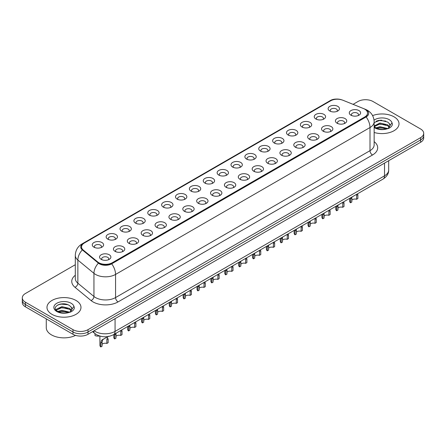 <?xml version="1.0" encoding="UTF-8"?>
<svg xmlns="http://www.w3.org/2000/svg" width="446" height="446" viewBox="0 0 446 446"><rect width="100%" height="100%" fill="white"/><g stroke="black" fill="none" stroke-linecap="round" stroke-linejoin="round"><path stroke-width="0.67" d="M315.907 119.004L315.907 119.004A5.664 3.273 180 0 1 315.907 114.377A5.664 3.273 180 0 1 323.924 114.377A5.664 3.273 180 0 1 323.924 119.004A5.664 3.273 180 0 1 315.907 119.004M322.993 119.439A3.54 2.046 0 0 0 323.456 118.424A3.54 2.046 0 0 0 322.419 116.98A3.54 2.046 0 0 0 318.561 116.534A3.54 2.046 0 0 0 316.376 118.424A3.54 2.046 0 0 0 316.838 119.439M302.037 127.015L302.037 127.015A5.664 3.273 180 0 1 302.037 122.388A5.664 3.273 180 0 1 310.048 122.388A5.664 3.273 180 0 1 310.048 127.015A5.664 3.273 180 0 1 302.037 127.015M309.117 127.45A3.54 2.046 0 0 0 309.585 126.435A3.54 2.046 0 0 0 308.548 124.991A3.54 2.046 0 0 0 304.685 124.546A3.54 2.046 0 0 0 302.5 126.435A3.54 2.046 0 0 0 302.962 127.45M288.161 135.026L288.161 135.026A5.664 3.273 180 0 1 288.161 130.399A5.664 3.273 180 0 1 296.177 130.399A5.664 3.273 180 0 1 296.177 135.026A5.664 3.273 180 0 1 288.161 135.026M295.246 135.456A3.54 2.046 0 0 0 295.709 134.447A3.54 2.046 0 0 0 294.672 132.997A3.54 2.046 0 0 0 290.814 132.557A3.54 2.046 0 0 0 288.629 134.447A3.54 2.046 0 0 0 289.092 135.456M274.29 143.032L274.29 143.032A5.664 3.273 180 0 1 274.29 138.405A5.664 3.273 180 0 1 282.301 138.405A5.664 3.273 180 0 1 282.301 143.032A5.664 3.273 180 0 1 274.29 143.032M281.37 143.467A3.54 2.046 0 0 0 281.839 142.458A3.54 2.046 0 0 0 280.802 141.008A3.54 2.046 0 0 0 276.938 140.568A3.54 2.046 0 0 0 274.753 142.458A3.54 2.046 0 0 0 275.215 143.467M260.414 151.043L260.414 151.043A5.664 3.273 180 0 1 260.414 146.416A5.664 3.273 180 0 1 268.425 146.416A5.664 3.273 180 0 1 268.425 151.043A5.664 3.273 180 0 1 260.414 151.043M267.5 151.478A3.54 2.046 0 0 0 267.962 150.464A3.54 2.046 0 0 0 266.925 149.02A3.54 2.046 0 0 0 263.068 148.574A3.54 2.046 0 0 0 260.877 150.464A3.54 2.046 0 0 0 261.345 151.478M246.538 159.055L246.538 159.055A5.664 3.273 180 0 1 246.538 154.428A5.664 3.273 180 0 1 254.555 154.428A5.664 3.273 180 0 1 254.555 159.055A5.664 3.273 180 0 1 246.538 159.055M253.623 159.49A3.54 2.046 0 0 0 254.086 158.475A3.54 2.046 0 0 0 253.049 157.031A3.54 2.046 0 0 0 249.191 156.585A3.54 2.046 0 0 0 247.006 158.475A3.54 2.046 0 0 0 247.469 159.49M232.667 167.066L232.667 167.066A5.664 3.273 180 0 1 232.667 162.439A5.664 3.273 180 0 1 240.678 162.439A5.664 3.273 180 0 1 240.678 167.066A5.664 3.273 180 0 1 232.667 167.066M239.753 167.495A3.54 2.046 0 0 0 240.216 166.486A3.54 2.046 0 0 0 239.179 165.042A3.54 2.046 0 0 0 235.321 164.596A3.54 2.046 0 0 0 233.13 166.486A3.54 2.046 0 0 0 233.598 167.495M218.791 175.072L218.791 175.072A5.664 3.273 180 0 1 218.791 170.444A5.664 3.273 180 0 1 226.808 170.444A5.664 3.273 180 0 1 226.808 175.072A5.664 3.273 180 0 1 218.791 175.072M225.877 175.507A3.54 2.046 0 0 0 226.339 174.498A3.54 2.046 0 0 0 225.302 173.048A3.54 2.046 0 0 0 221.445 172.608A3.54 2.046 0 0 0 219.259 174.498A3.54 2.046 0 0 0 219.722 175.507M204.92 183.083L204.92 183.083A5.664 3.273 180 0 1 204.92 178.456A5.664 3.273 180 0 1 212.932 178.456A5.664 3.273 180 0 1 212.932 183.083A5.664 3.273 180 0 1 204.92 183.083M212.001 183.518A3.54 2.046 0 0 0 212.469 182.503A3.54 2.046 0 0 0 211.432 181.059A3.54 2.046 0 0 0 207.568 180.619A3.54 2.046 0 0 0 205.383 182.503A3.54 2.046 0 0 0 205.851 183.518M191.044 191.094L191.044 191.094A5.664 3.273 180 0 1 191.044 186.467A5.664 3.273 180 0 1 199.061 186.467A5.664 3.273 180 0 1 199.061 191.094A5.664 3.273 180 0 1 191.044 191.094M198.13 191.529A3.54 2.046 0 0 0 198.593 190.514A3.54 2.046 0 0 0 197.556 189.071A3.54 2.046 0 0 0 193.698 188.625A3.54 2.046 0 0 0 191.512 190.514A3.54 2.046 0 0 0 191.975 191.529M177.174 199.106L177.174 199.106A5.664 3.273 180 0 1 177.174 194.478A5.664 3.273 180 0 1 185.185 194.478A5.664 3.273 180 0 1 185.185 199.106A5.664 3.273 180 0 1 177.174 199.106M184.254 199.535A3.54 2.046 0 0 0 184.722 198.526A3.54 2.046 0 0 0 183.685 197.082A3.54 2.046 0 0 0 179.822 196.636A3.54 2.046 0 0 0 177.636 198.526A3.54 2.046 0 0 0 178.099 199.535M163.297 207.111L163.297 207.111A5.664 3.273 180 0 1 163.297 202.484A5.664 3.273 180 0 1 171.314 202.484A5.664 3.273 180 0 1 171.314 207.111A5.664 3.273 180 0 1 163.297 207.111M170.383 207.546A3.54 2.046 0 0 0 170.846 206.537A3.54 2.046 0 0 0 169.809 205.088A3.54 2.046 0 0 0 165.951 204.647A3.54 2.046 0 0 0 163.766 206.537A3.54 2.046 0 0 0 164.228 207.546M149.427 215.123L149.427 215.123A5.664 3.273 180 0 1 149.427 210.495A5.664 3.273 180 0 1 157.438 210.495A5.664 3.273 180 0 1 157.438 215.123A5.664 3.273 180 0 1 149.427 215.123M156.507 215.557A3.54 2.046 0 0 0 156.975 214.543A3.54 2.046 0 0 0 155.933 213.099A3.54 2.046 0 0 0 152.075 212.658A3.54 2.046 0 0 0 149.889 214.543A3.54 2.046 0 0 0 150.352 215.557M135.551 223.134L135.551 223.134A5.664 3.273 180 0 1 135.551 218.507A5.664 3.273 180 0 1 143.562 218.507A5.664 3.273 180 0 1 143.562 223.134A5.664 3.273 180 0 1 135.551 223.134M142.636 223.569A3.54 2.046 0 0 0 143.099 222.554A3.54 2.046 0 0 0 142.062 221.11A3.54 2.046 0 0 0 138.204 220.664A3.54 2.046 0 0 0 136.013 222.554A3.54 2.046 0 0 0 136.482 223.569M121.674 231.145L121.674 231.145A5.664 3.273 180 0 1 121.674 226.518A5.664 3.273 180 0 1 129.691 226.518A5.664 3.273 180 0 1 129.691 231.145A5.664 3.273 180 0 1 121.674 231.145M128.76 231.574A3.54 2.046 0 0 0 129.223 230.565A3.54 2.046 0 0 0 128.186 229.121A3.54 2.046 0 0 0 124.328 228.675A3.54 2.046 0 0 0 122.143 230.565A3.54 2.046 0 0 0 122.605 231.574M107.804 239.151L107.804 239.151A5.664 3.273 180 0 1 107.804 234.529A5.664 3.273 180 0 1 115.815 234.529A5.664 3.273 180 0 1 115.815 239.151A5.664 3.273 180 0 1 107.804 239.151M114.89 239.586A3.54 2.046 0 0 0 115.352 238.577A3.54 2.046 0 0 0 114.315 237.127A3.54 2.046 0 0 0 110.452 236.687A3.54 2.046 0 0 0 108.266 238.577A3.54 2.046 0 0 0 108.735 239.586M93.928 247.162L93.928 247.162A5.664 3.273 180 0 1 93.928 242.535A5.664 3.273 180 0 1 101.944 242.535A5.664 3.273 180 0 1 101.944 247.162A5.664 3.273 180 0 1 93.928 247.162M101.013 247.597A3.54 2.046 0 0 0 101.476 246.582A3.54 2.046 0 0 0 100.439 245.138A3.54 2.046 0 0 0 96.581 244.698A3.54 2.046 0 0 0 94.396 246.582A3.54 2.046 0 0 0 94.859 247.597M329.784 110.993L329.784 110.993A5.664 3.273 180 0 1 329.784 106.365A5.664 3.273 180 0 1 337.795 106.365A5.664 3.273 180 0 1 337.795 110.993A5.664 3.273 180 0 1 329.784 110.993M336.869 111.428A3.54 2.046 0 0 0 337.332 110.418A3.54 2.046 0 0 0 336.295 108.969A3.54 2.046 0 0 0 332.432 108.529A3.54 2.046 0 0 0 330.246 110.418A3.54 2.046 0 0 0 330.715 111.428M337.07 123.213L337.07 123.213A5.664 3.273 180 0 1 337.07 118.586A5.664 3.273 180 0 1 345.081 118.586A5.664 3.273 180 0 1 345.081 123.213A5.664 3.273 180 0 1 337.07 123.213M344.156 123.648A3.54 2.046 0 0 0 344.619 122.633A3.54 2.046 0 0 0 343.582 121.189A3.54 2.046 0 0 0 339.724 120.743A3.54 2.046 0 0 0 337.533 122.633A3.54 2.046 0 0 0 338.001 123.648M323.194 131.219L323.194 131.219A5.664 3.273 180 0 1 323.194 126.597A5.664 3.273 180 0 1 331.211 126.597A5.664 3.273 180 0 1 331.211 131.219A5.664 3.273 180 0 1 323.194 131.219M330.28 131.654A3.54 2.046 0 0 0 330.742 130.645A3.54 2.046 0 0 0 329.705 129.195A3.54 2.046 0 0 0 325.848 128.755A3.54 2.046 0 0 0 323.662 130.645A3.54 2.046 0 0 0 324.125 131.654M309.323 139.23L309.323 139.23A5.664 3.273 180 0 1 309.323 134.603A5.664 3.273 180 0 1 317.335 134.603A5.664 3.273 180 0 1 317.335 139.23A5.664 3.273 180 0 1 309.323 139.23M316.409 139.665A3.54 2.046 0 0 0 316.872 138.656A3.54 2.046 0 0 0 315.835 137.206A3.54 2.046 0 0 0 311.977 136.766A3.54 2.046 0 0 0 309.786 138.656A3.54 2.046 0 0 0 310.254 139.665M295.447 147.241L295.447 147.241A5.664 3.273 180 0 1 295.447 142.614A5.664 3.273 180 0 1 303.464 142.614A5.664 3.273 180 0 1 303.464 147.241A5.664 3.273 180 0 1 295.447 147.241M302.533 147.676A3.54 2.046 0 0 0 302.996 146.662A3.54 2.046 0 0 0 301.959 145.218A3.54 2.046 0 0 0 298.101 144.772A3.54 2.046 0 0 0 295.915 146.662A3.54 2.046 0 0 0 296.378 147.676M281.577 155.253L281.577 155.253A5.664 3.273 180 0 1 281.577 150.625A5.664 3.273 180 0 1 289.588 150.625A5.664 3.273 180 0 1 289.588 155.253A5.664 3.273 180 0 1 281.577 155.253M288.657 155.687A3.54 2.046 0 0 0 289.125 154.673A3.54 2.046 0 0 0 288.088 153.229A3.54 2.046 0 0 0 284.225 152.783A3.54 2.046 0 0 0 282.039 154.673A3.54 2.046 0 0 0 282.502 155.687M267.7 163.264L267.7 163.264A5.664 3.273 180 0 1 267.7 158.637A5.664 3.273 180 0 1 275.717 158.637A5.664 3.273 180 0 1 275.717 163.264A5.664 3.273 180 0 1 267.7 163.264M274.786 163.693A3.54 2.046 0 0 0 275.249 162.684A3.54 2.046 0 0 0 274.212 161.235A3.54 2.046 0 0 0 270.354 160.794A3.54 2.046 0 0 0 268.169 162.684A3.54 2.046 0 0 0 268.631 163.693M253.83 171.27L253.83 171.27A5.664 3.273 180 0 1 253.83 166.642A5.664 3.273 180 0 1 261.841 166.642A5.664 3.273 180 0 1 261.841 171.27A5.664 3.273 180 0 1 253.83 171.27M260.91 171.704A3.54 2.046 0 0 0 261.378 170.695A3.54 2.046 0 0 0 260.341 169.246A3.54 2.046 0 0 0 256.478 168.805A3.54 2.046 0 0 0 254.292 170.695A3.54 2.046 0 0 0 254.755 171.704M239.954 179.281L239.954 179.281A5.664 3.273 180 0 1 239.954 174.654A5.664 3.273 180 0 1 247.97 174.654A5.664 3.273 180 0 1 247.97 179.281A5.664 3.273 180 0 1 239.954 179.281M247.039 179.716A3.54 2.046 0 0 0 247.502 178.701A3.54 2.046 0 0 0 246.465 177.257A3.54 2.046 0 0 0 242.607 176.811A3.54 2.046 0 0 0 240.422 178.701A3.54 2.046 0 0 0 240.885 179.716M226.083 187.292L226.083 187.292A5.664 3.273 180 0 1 226.083 182.665A5.664 3.273 180 0 1 234.094 182.665A5.664 3.273 180 0 1 234.094 187.292A5.664 3.273 180 0 1 226.083 187.292M233.163 187.727A3.54 2.046 0 0 0 233.626 186.712A3.54 2.046 0 0 0 232.589 185.268A3.54 2.046 0 0 0 228.731 184.822A3.54 2.046 0 0 0 226.546 186.712A3.54 2.046 0 0 0 227.008 187.727M212.207 195.303L212.207 195.303A5.664 3.273 180 0 1 212.207 190.676A5.664 3.273 180 0 1 220.218 190.676A5.664 3.273 180 0 1 220.218 195.303A5.664 3.273 180 0 1 212.207 195.303M219.293 195.733A3.54 2.046 0 0 0 219.755 194.724A3.54 2.046 0 0 0 218.718 193.274A3.54 2.046 0 0 0 214.86 192.834A3.54 2.046 0 0 0 212.67 194.724A3.54 2.046 0 0 0 213.138 195.733M198.331 203.309L198.331 203.309A5.664 3.273 180 0 1 198.331 198.682A5.664 3.273 180 0 1 206.347 198.682A5.664 3.273 180 0 1 206.347 203.309A5.664 3.273 180 0 1 198.331 203.309M205.416 203.744A3.54 2.046 0 0 0 205.879 202.735A3.54 2.046 0 0 0 204.842 201.285A3.54 2.046 0 0 0 200.984 200.845A3.54 2.046 0 0 0 198.799 202.735A3.54 2.046 0 0 0 199.262 203.744M184.46 211.32L184.46 211.32A5.664 3.273 180 0 1 184.46 206.693A5.664 3.273 180 0 1 192.471 206.693A5.664 3.273 180 0 1 192.471 211.32A5.664 3.273 180 0 1 184.46 211.32M191.546 211.755A3.54 2.046 0 0 0 192.009 210.741A3.54 2.046 0 0 0 190.972 209.297A3.54 2.046 0 0 0 187.108 208.851A3.54 2.046 0 0 0 184.923 210.741A3.54 2.046 0 0 0 185.391 211.755M170.584 219.332L170.584 219.332A5.664 3.273 180 0 1 170.584 214.704A5.664 3.273 180 0 1 178.601 214.704A5.664 3.273 180 0 1 178.601 219.332A5.664 3.273 180 0 1 170.584 219.332M177.67 219.766A3.54 2.046 0 0 0 178.132 218.752A3.54 2.046 0 0 0 177.095 217.308A3.54 2.046 0 0 0 173.238 216.862A3.54 2.046 0 0 0 171.052 218.752A3.54 2.046 0 0 0 171.515 219.766M156.713 227.343L156.713 227.343A5.664 3.273 180 0 1 156.713 222.716A5.664 3.273 180 0 1 164.725 222.716A5.664 3.273 180 0 1 164.725 227.343A5.664 3.273 180 0 1 156.713 227.343M163.793 227.772A3.54 2.046 0 0 0 164.262 226.763A3.54 2.046 0 0 0 163.225 225.319A3.54 2.046 0 0 0 159.361 224.873A3.54 2.046 0 0 0 157.176 226.763A3.54 2.046 0 0 0 157.639 227.772M142.837 235.349L142.837 235.349A5.664 3.273 180 0 1 142.837 230.721A5.664 3.273 180 0 1 150.854 230.721A5.664 3.273 180 0 1 150.854 235.349A5.664 3.273 180 0 1 142.837 235.349M149.923 235.783A3.54 2.046 0 0 0 150.386 234.774A3.54 2.046 0 0 0 149.349 233.325A3.54 2.046 0 0 0 145.491 232.884A3.54 2.046 0 0 0 143.305 234.774A3.54 2.046 0 0 0 143.768 235.783M128.966 243.36L128.966 243.36A5.664 3.273 180 0 1 128.966 238.733A5.664 3.273 180 0 1 136.978 238.733A5.664 3.273 180 0 1 136.978 243.36A5.664 3.273 180 0 1 128.966 243.36M136.047 243.795A3.54 2.046 0 0 0 136.515 242.78A3.54 2.046 0 0 0 135.472 241.336A3.54 2.046 0 0 0 131.615 240.896A3.54 2.046 0 0 0 129.429 242.78A3.54 2.046 0 0 0 129.892 243.795M115.09 251.371L115.09 251.371A5.664 3.273 180 0 1 115.09 246.744A5.664 3.273 180 0 1 123.102 246.744A5.664 3.273 180 0 1 123.102 251.371A5.664 3.273 180 0 1 115.09 251.371M122.176 251.806A3.54 2.046 0 0 0 122.639 250.791A3.54 2.046 0 0 0 121.602 249.347A3.54 2.046 0 0 0 117.744 248.901A3.54 2.046 0 0 0 115.553 250.791A3.54 2.046 0 0 0 116.021 251.806M101.214 259.382L101.214 259.382A5.664 3.273 180 0 1 101.214 254.755A5.664 3.273 180 0 1 109.231 254.755A5.664 3.273 180 0 1 109.231 259.382A5.664 3.273 180 0 1 101.214 259.382M108.3 259.812A3.54 2.046 0 0 0 108.763 258.803A3.54 2.046 0 0 0 107.726 257.359A3.54 2.046 0 0 0 103.868 256.913A3.54 2.046 0 0 0 101.682 258.803A3.54 2.046 0 0 0 102.145 259.812M350.946 115.202L350.946 115.202A5.664 3.273 180 0 1 350.946 110.575A5.664 3.273 180 0 1 358.958 110.575A5.664 3.273 180 0 1 358.958 115.202A5.664 3.273 180 0 1 350.946 115.202M358.026 115.637A3.54 2.046 0 0 0 358.495 114.622A3.54 2.046 0 0 0 357.452 113.178A3.54 2.046 0 0 0 353.594 112.732A3.54 2.046 0 0 0 351.409 114.622A3.54 2.046 0 0 0 351.872 115.637M363.468 108.556A9.561 5.519 180 0 1 364.744 109.175A9.561 5.519 180 0 1 367.543 113.078A9.561 5.519 180 0 1 364.744 116.98L112.308 262.722A9.561 5.519 180 0 1 97.719 261.98L83.279 250.078A9.561 5.519 180 0 1 81.546 246.911A9.561 5.519 180 0 1 84.35 243.009L330.598 100.835A9.561 5.519 180 0 1 342.846 100.216L363.468 108.556M394.041 116.835A16.998 9.812 0 0 0 372.605 115.603A16.998 9.812 0 0 1 394.041 116.835A16.998 9.812 0 0 1 399.019 123.776A16.998 9.812 0 0 0 394.041 116.835M75.998 300.459A16.998 9.812 0 0 0 57.473 298.329A16.998 9.812 0 0 0 46.981 307.394A16.998 9.812 0 0 0 51.959 314.335A16.998 9.812 0 0 0 70.485 316.465A16.998 9.812 0 0 0 80.977 307.394A16.998 9.812 0 0 0 75.998 300.459A16.998 9.812 0 0 0 57.473 298.329A16.998 9.812 0 0 0 46.981 307.394A16.998 9.812 0 0 0 51.959 314.335A16.998 9.812 0 0 0 70.485 316.465A16.998 9.812 0 0 0 80.977 307.394A16.998 9.812 0 0 0 75.998 300.459M367.543 113.078L367.543 113.368A9.561 5.519 180 0 1 364.744 117.27L112.308 263.012A9.561 5.519 180 0 1 97.719 262.27L83.279 250.368A9.561 5.519 180 0 1 81.546 247.201M341.435 99.748A8.708 5.029 0 0 0 330.848 100.523L83.302 243.438A8.708 5.029 0 0 0 82.326 249.883L98.415 263.146A8.708 5.029 0 0 0 99.391 263.82A8.708 5.029 0 0 0 111.706 263.82L366.144 116.919A8.708 5.029 0 0 0 366.144 109.811A8.708 5.029 0 0 0 364.979 109.248L364.599 109.092M75.296 264.718L25.411 293.518A10.626 6.133 0 0 0 22.3 297.856L22.3 302.483A10.626 6.133 0 0 0 25.411 306.82L72.993 334.288L72.993 331.975A10.626 6.133 0 0 0 88.018 331.975L420.589 139.972A10.626 6.133 0 0 0 423.7 135.634A10.626 6.133 0 0 1 420.589 139.972L88.018 331.975A10.626 6.133 0 0 1 72.993 331.975L25.411 304.507L72.993 331.975L72.993 329.661A10.626 6.133 0 0 0 88.018 329.661L420.589 137.658A10.626 6.133 0 0 0 423.7 133.321A10.626 6.133 0 0 0 420.589 128.983L373.007 101.51A10.626 6.133 0 0 0 357.982 101.51L353.076 104.342M22.3 300.169A10.626 6.133 0 0 0 25.411 304.507A10.626 6.133 0 0 1 22.3 300.169M374.149 132.473A16.998 9.812 0 0 0 399.019 123.776A16.998 9.812 0 0 1 374.149 132.473M22.3 297.856A10.626 6.133 0 0 0 25.411 302.193L72.993 329.661M63.784 303.843A14.166 8.179 0 0 0 59.703 304.228M381.832 120.225A14.166 8.179 0 0 0 377.745 120.604M72.993 334.288A10.626 6.133 0 0 0 88.018 334.288L420.589 142.285A10.626 6.133 0 0 0 423.7 137.948L423.7 133.321M349.636 198.364L349.636 201.085A5.313 3.066 180 0 0 350.517 202.779L350.584 197.818M356.588 195.309L357.882 194.562L357.882 198.526L356.588 199.273L356.694 194.289M350.517 202.779L351.81 202.032L351.872 197.076M351.81 200.143A3.54 2.046 180 0 1 356.588 199.273M335.766 206.375L335.766 209.096A5.313 3.066 180 0 0 336.646 210.785L336.713 205.829M342.712 203.315L344.005 202.573L344.005 206.537L342.712 207.284L342.823 202.3M336.646 210.785L337.934 210.044L337.996 205.088M337.934 208.148A3.54 2.046 180 0 1 342.712 207.284M321.889 214.387L321.889 217.107A5.313 3.066 180 0 0 322.77 218.796L322.837 213.835M328.841 211.326L330.135 210.579L330.135 214.548L328.841 215.29L328.947 210.311M322.77 218.796L324.064 218.049L324.119 213.099M324.064 216.159A3.54 2.046 180 0 1 328.841 215.29M308.019 222.392L308.019 225.113A5.313 3.066 180 0 0 308.9 226.808L308.966 221.846M314.965 219.337L316.259 218.59L316.259 222.554L314.965 223.301L315.077 218.317M308.9 226.808L310.187 226.061L310.249 221.105M310.187 224.171A3.54 2.046 180 0 1 314.965 223.301M294.143 230.404L294.143 233.124A5.313 3.066 180 0 0 295.023 234.819L295.09 229.857M301.095 227.349L302.382 226.601L302.382 230.565L301.095 231.312L301.201 226.328M295.023 234.819L296.317 234.072L296.373 229.116M296.317 232.182A3.54 2.046 180 0 1 301.095 231.312M374.149 126.491L375.604 127.712C378.704 129.39 382.367 129.819 386.593 128.994L388.84 128.342C391.003 127.233 392.201 125.844 392.441 124.183L391.995 122.75L390.027 125.51A8.006 4.622 0 0 0 389.124 123.375L387.691 122.07L380.276 120.219L374.149 122.572M389.91 126.062L387.953 128.42M375.839 127.851L379.947 126.686L387.769 128.554M385.701 128.403L379.317 127.857L376.786 128.314L379.947 127.606L386.877 128.933M374.149 125.978L379.947 123.012L387.685 124.824L389.542 126.759M374.266 126.631L379.947 123.932L387.685 125.744L389.235 127.194M389.124 123.375L390.021 125.621M376.184 121.145L379.317 120.509L385.779 121.078M376.775 124.646L379.317 124.183L385.701 124.729M46.273 318.862L46.273 327.637A17.706 10.225 0 0 0 51.457 334.868A17.706 10.225 0 0 0 75.547 335.375M71.867 309.68L71.984 309.134A8.006 4.622 0 0 0 71.081 306.999L69.648 305.688C62.267 300.47 49.969 307.283 57.562 311.33C60.662 313.014 64.324 313.438 68.545 312.618L70.797 311.96C72.96 310.851 74.159 309.468 74.393 307.807L73.952 306.369L69.91 312.038M57.796 311.47L61.905 310.31L69.721 312.172M67.658 312.022L61.275 311.475L58.744 311.932L61.905 311.224L68.835 312.557M56.001 309.987L56.246 309.29L61.905 306.636L69.637 308.442L71.499 310.383M56.224 310.249L61.905 307.556L69.637 309.362L71.193 310.817M71.081 306.999L71.979 309.24M58.136 304.769L61.275 304.133L67.736 304.702M58.733 308.264L61.275 307.801L67.658 308.348M280.272 238.415L280.272 241.135A5.313 3.066 180 0 0 281.153 242.825L281.22 237.869M287.218 235.354L288.512 234.613L288.512 238.577L287.218 239.324L287.33 234.34M281.153 242.825L282.441 242.083L282.502 237.127M282.441 240.188A3.54 2.046 180 0 1 287.218 239.324M266.396 246.426L266.396 249.147A5.313 3.066 180 0 0 267.277 250.836L267.344 245.874M273.348 243.365L274.636 242.618L274.636 246.588L273.348 247.335L273.454 242.351M267.277 250.836L268.57 250.089L268.626 245.138M268.57 248.199A3.54 2.046 180 0 1 273.348 247.335M252.52 254.432L252.52 257.152A5.313 3.066 180 0 0 253.4 258.847L253.467 253.885M259.472 251.377L260.765 250.63L260.765 254.599L259.472 255.341L259.578 250.357M253.4 258.847L254.694 258.1L254.755 253.144M254.694 256.21A3.54 2.046 180 0 1 259.472 255.341M238.649 262.443L238.649 265.164A5.313 3.066 180 0 0 239.53 266.859L239.597 261.897M245.601 259.388L246.889 258.641L246.889 262.605L245.601 263.352L245.707 258.368M239.53 266.859L240.823 266.111L240.879 261.155M240.823 264.222A3.54 2.046 180 0 1 245.601 263.352M224.773 270.454L224.773 273.175A5.313 3.066 180 0 0 225.654 274.864L225.721 269.908M231.725 267.394L233.018 266.652L233.018 270.616L231.725 271.363L231.831 266.379M225.654 274.864L226.947 274.123L227.003 269.167M226.947 272.227A3.54 2.046 180 0 1 231.725 271.363M210.902 278.466L210.902 281.186A5.313 3.066 180 0 0 211.783 282.875L211.85 277.919M217.849 275.405L219.142 274.658L219.142 278.627L217.849 279.374L217.96 274.39M211.783 282.875L213.071 282.128L213.132 277.178M213.071 280.239A3.54 2.046 180 0 1 217.849 279.374M197.026 286.471L197.026 289.198A5.313 3.066 180 0 0 197.907 290.887L197.974 285.925M203.978 283.416L205.272 282.669L205.272 286.639L203.978 287.38L204.084 282.396M197.907 290.887L199.2 290.14L199.256 285.184M199.2 288.25A3.54 2.046 180 0 1 203.978 287.38M183.155 294.483L183.155 297.203A5.313 3.066 180 0 0 184.036 298.898L184.103 293.936M190.102 291.428L191.395 290.68L191.395 294.644L190.102 295.391L190.213 290.407M184.036 298.898L185.324 298.151L185.385 293.195M185.324 296.261A3.54 2.046 180 0 1 190.102 295.391M169.279 302.494L169.279 305.215A5.313 3.066 180 0 0 170.16 306.904L170.227 301.948M176.231 299.433L177.519 298.692L177.519 302.656L176.231 303.403L176.337 298.419M170.16 306.904L171.454 306.162L171.509 301.206M171.454 304.267A3.54 2.046 180 0 1 176.231 303.403M155.409 310.505L155.409 313.226A5.313 3.066 180 0 0 156.284 314.915L156.351 309.959M162.355 307.445L163.649 306.697L163.649 310.667L162.355 311.414L162.467 306.43M156.284 314.915L157.577 314.168L157.639 309.217M157.577 312.278A3.54 2.046 180 0 1 162.355 311.414M141.533 318.511L141.533 321.237A5.313 3.066 180 0 0 142.413 322.926L142.48 317.965M148.485 315.456L149.772 314.709L149.772 318.678L148.485 319.42L148.59 314.436M142.413 322.926L143.707 322.179L143.763 317.223M143.707 320.289A3.54 2.046 180 0 1 148.485 319.42M127.656 326.522L127.656 329.243A5.313 3.066 180 0 0 128.537 330.938L128.604 325.976M134.608 323.467L135.902 322.72L135.902 326.684L134.608 327.431L134.714 322.447M128.537 330.938L129.831 330.191L129.892 325.234M129.831 328.301A3.54 2.046 180 0 1 134.608 327.431M113.786 334.533L113.786 337.254A5.313 3.066 180 0 0 114.667 338.943L114.734 333.987M120.732 331.473L122.026 330.731L122.026 334.695L120.732 335.442L120.844 330.458M114.667 338.943L115.954 338.202L116.016 333.246M115.954 336.306A3.54 2.046 180 0 1 120.732 335.442M100.79 346.955L100.79 342.991L101.465 340.421L107.703 336.602L102.719 339.696L102.084 342.244L102.084 346.207L100.79 346.955A5.313 3.066 180 0 1 99.91 345.265L99.91 336.078M102.084 344.318A3.54 2.046 180 0 1 106.862 343.453L106.862 339.484L107.726 336.808L108.339 336.234M106.862 339.484L108.155 338.737L108.155 342.706L106.862 343.453M102.251 339.752L103.539 339.005L102.251 339.752M95.009 333.641L95.009 335.604A5.313 3.066 180 0 0 99.553 335.966M112.308 262.722L112.308 263.012M97.719 261.98L97.719 262.27M83.279 250.078L83.279 250.368M364.744 116.98L364.744 117.27M374.149 141.644A17.706 10.225 180 0 1 372.505 155.007L118.073 301.903A3.54 2.046 60 0 1 115.564 297.566L370.002 150.67A14.166 8.179 0 0 0 374.149 144.883L374.149 121.752A14.166 8.179 180 0 1 370.002 127.534A12.393 7.158 -120 0 0 366.144 116.919M118.073 301.903A17.706 10.225 180 0 1 93.03 301.903A17.706 10.225 180 0 1 91.045 300.537L74.956 287.274A17.706 10.225 180 0 1 75.296 275.271M95.533 297.566A14.166 8.179 0 0 0 115.564 297.566L115.564 274.429A14.166 8.179 180 0 1 95.533 274.429A14.166 8.179 180 0 1 93.944 273.342L77.855 260.074A14.166 8.179 180 0 1 75.296 255.38L75.296 278.516A14.166 8.179 0 0 0 77.855 283.204L93.944 296.473A14.166 8.179 0 0 0 95.533 297.566M374.149 121.752C373.91 116.657 371.674 112.838 367.432 110.296L365.648 109.421A12.393 5.804 112 0 0 364.979 109.248M111.706 263.82A12.393 7.158 60 0 1 115.564 274.429L370.002 127.534L370.002 150.67A3.54 2.046 60 0 0 372.505 155.007M365.648 109.421L342.667 100.133C337.198 98.471 332.827 98.761 329.555 101.002A12.393 7.158 60 0 1 330.848 100.523M83.302 243.438A12.393 7.158 -120 0 0 82.008 243.923C77.771 246.471 75.536 250.29 75.296 255.38M82.326 249.883A12.393 8.29 129.5 0 0 77.855 260.074L77.855 283.204A3.54 2.369 -50.5 0 1 74.956 287.274M342.667 100.133A12.393 5.804 112 0 0 342.305 100.016M98.415 263.146A12.393 8.29 129.5 0 0 93.944 273.342L93.944 296.473A3.54 2.369 -50.5 0 1 91.045 300.537M88.018 329.661L88.018 334.288M420.589 137.658L420.589 142.285M25.411 302.193L25.411 306.82M94.078 330.793A14.166 8.179 0 0 0 95.031 331.4A14.166 8.179 0 0 0 115.068 331.4L384.524 175.824A14.166 8.179 0 0 0 388.678 170.043C388.778 173.561 386.905 176.566 383.058 179.069L113.596 334.639A7.086 4.092 60 0 0 115.068 331.4L115.068 318.673M384.524 163.102L384.524 175.824A7.086 4.092 60 0 1 383.058 179.069M93.504 331.122A7.086 4.739 129.5 0 0 94.742 333.424L92.59 331.651M350.517 198.81L351.81 198.063M336.646 206.821L337.934 206.074M322.77 214.833L324.064 214.086M308.9 222.838L310.187 222.097M295.023 230.85L296.317 230.103M391.995 122.75A10.13 5.848 0 0 0 389.185 119.639A10.13 5.848 0 0 0 374.055 120.164M374.149 127.456A10.13 5.848 0 0 0 374.857 127.913A10.13 5.848 0 0 0 386.593 128.994M73.952 306.369A10.13 5.848 0 0 0 71.143 303.263A10.13 5.848 0 0 0 56.815 303.263A10.13 5.848 0 0 0 56.815 311.531A10.13 5.848 0 0 0 68.545 312.618M281.153 238.861L282.441 238.114M267.277 246.872L268.57 246.125M253.4 254.878L254.694 254.136M239.53 262.889L240.823 262.142M225.654 270.9L226.947 270.153M211.783 278.912L213.071 278.165M197.907 286.917L199.2 286.176M184.036 294.929L185.324 294.182M170.16 302.94L171.454 302.193M156.284 310.951L157.577 310.204M142.413 318.957L143.707 318.215M128.537 326.968L129.831 326.221M114.667 334.979L115.954 334.232M100.79 342.991L102.084 342.244M329.555 101.002L82.008 243.923M113.596 334.639C107.899 337.505 102.201 337.505 96.498 334.639L94.742 333.424M388.678 170.043L388.678 160.705"/></g></svg>
